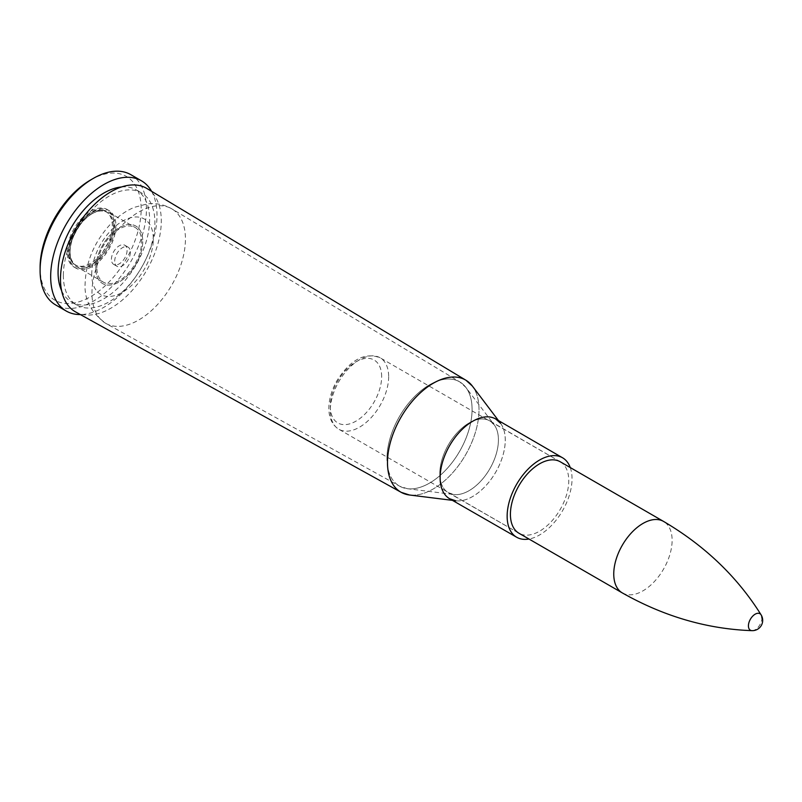 <?xml version="1.0" encoding="UTF-8"?>
<svg xmlns="http://www.w3.org/2000/svg" width="802" height="802" viewBox="0 0 802 802"><rect width="100%" height="100%" fill="white"/><g stroke="black" fill="none" stroke-linecap="round" stroke-linejoin="round"><path stroke-width="0.6" stroke-dasharray="4.01 3.01" d="M146.886 188.48A71.278 41.153 -60 0 1 146.525 270.565A71.278 41.153 -60 0 1 75.619 311.928M560.247 461.782A41.263 23.829 -60 0 1 560.227 509.41A41.263 23.829 -60 0 1 518.984 533.25L448.418 492.719A41.453 23.93 120 0 0 489.842 468.779A41.453 23.93 120 0 0 489.862 420.93A41.453 23.93 120 0 0 457.912 431.997A41.453 23.93 120 0 0 439.807 473.731A41.453 23.93 -60 0 1 461.2 428.779A41.453 23.93 -60 0 1 494.152 424.759A41.453 23.93 -60 0 1 489.832 468.769A41.453 23.93 -60 0 1 453.872 494.513A41.453 23.93 -60 0 1 439.797 473.731A41.453 23.93 120 0 0 448.418 492.719L453.872 494.513L407.416 488.709A60.19 34.747 120 0 0 459.626 451.336A60.19 34.747 120 0 0 465.892 387.426A60.19 34.747 120 0 0 418.053 393.271A60.19 34.747 120 0 0 386.975 458.523A60.19 34.747 -60 0 1 413.441 397.742A60.19 34.747 -60 0 1 459.927 382.013A60.19 34.747 -60 0 1 459.616 451.325A60.19 34.747 -60 0 1 399.737 486.253A60.19 34.747 -60 0 1 386.965 458.523A60.19 34.747 120 0 0 407.416 488.709L399.737 486.253L105.984 323.477A66.095 38.155 -60 0 1 91.959 293.031A66.095 38.155 -60 0 1 121.032 226.284A66.095 38.155 -60 0 1 172.079 209.001A66.095 38.155 -60 0 1 171.748 285.121A66.095 38.155 -60 0 1 105.984 323.477C91.077 312.71 84.12 299.447 85.122 283.687C85.884 262.043 94.065 242.495 109.663 225.051C116.952 217.141 125.092 211.257 134.094 207.407L147.317 203.898C156.169 202.856 164.42 204.56 172.079 209.001L459.927 382.013L465.892 387.426L494.152 424.759L489.862 420.93L560.247 461.782M570.252 467.556A45.884 26.486 -60 0 1 562.533 510.744A45.884 26.486 -60 0 1 528.989 539.024M114.696 261.221A11.068 6.386 -60 0 1 119.518 250.084A11.068 6.386 -60 0 1 128.049 247.116A11.068 6.386 -60 0 1 128.049 259.898A11.068 6.386 -60 0 1 116.982 266.294A11.068 6.386 -60 0 1 114.696 261.221M63.358 275.397A64.731 37.373 -60 0 1 91.608 210.254A64.731 37.373 -60 0 1 141.493 192.911A64.731 37.373 -60 0 1 141.493 267.657A64.731 37.373 -60 0 1 76.761 305.031A64.731 37.373 -60 0 1 63.358 275.397M121.513 186.966A64.731 37.373 -60 0 1 136.21 189.863A64.731 37.373 -60 0 1 136.21 264.61A64.731 37.373 -60 0 1 71.478 301.983A64.731 37.373 -60 0 1 61.624 290.705M151.568 191.287A75.198 43.418 -60 0 1 141.443 267.627A75.198 43.418 -60 0 1 80.39 314.564M130.866 174.696A75.198 43.418 -60 0 1 130.866 261.522A75.198 43.418 -60 0 1 55.669 304.94M90.636 179.949A71.468 41.263 -60 0 1 141.162 209.121A71.468 41.263 -60 0 1 90.636 296.65A71.468 41.263 -60 0 1 40.1 267.467M67.157 251.848A33.203 19.168 -60 0 1 81.644 218.435A33.203 19.168 -60 0 1 107.237 209.543A33.203 19.168 -60 0 1 107.237 247.878A33.203 19.168 -60 0 1 74.035 267.046A33.203 19.168 -60 0 1 67.157 251.848M95.779 268.379A33.203 19.168 -60 0 1 110.265 234.956A33.203 19.168 -60 0 1 135.859 226.064A33.203 19.168 -60 0 1 135.859 264.409A33.203 19.168 -60 0 1 102.656 283.577A33.203 19.168 -60 0 1 95.779 268.379A33.203 19.168 120 0 0 102.656 283.577A33.203 19.168 120 0 0 135.859 264.409A33.203 19.168 120 0 0 135.859 226.064A33.203 19.168 120 0 0 110.265 234.956A33.203 19.168 120 0 0 95.779 268.379M111.428 259.337A11.068 6.386 -60 0 1 116.26 248.199A11.068 6.386 -60 0 1 124.791 245.232A11.068 6.386 -60 0 1 124.791 258.013A11.068 6.386 -60 0 1 113.724 264.409A11.068 6.386 -60 0 1 111.428 259.337M752.015 630.653A9.524 5.494 120 0 0 761.9 618.071M96.892 267.728A31.619 18.256 -60 0 1 110.696 235.908A31.619 18.256 -60 0 1 135.067 227.437A31.619 18.256 -60 0 1 135.067 263.948A31.619 18.256 -60 0 1 103.438 282.204A31.619 18.256 -60 0 1 96.892 267.728M472.358 386.063A64.731 37.373 -60 0 1 465.621 454.794A64.731 37.373 -60 0 1 409.471 494.994M405.02 494.002A64.731 37.373 120 0 0 465.611 454.784A64.731 37.373 120 0 0 469.27 382.704M449.882 498.884A46.055 26.596 120 0 0 455.767 500.779A46.055 26.596 120 0 0 495.716 472.167A46.055 26.596 120 0 0 500.518 423.266A46.055 26.596 120 0 0 495.937 419.115M495.756 419.005A46.055 26.586 -60 0 1 495.726 472.177A46.055 26.586 -60 0 1 449.701 498.784M91.729 274.474A43.539 25.133 -60 0 1 137.914 217.031A43.539 25.133 -60 0 1 137.914 278.605A43.539 25.133 -60 0 1 91.729 274.474M388.659 376.669A41.263 23.829 -60 0 1 370.644 418.193A41.263 23.829 -60 0 1 338.845 429.25A41.263 23.829 -60 0 1 338.845 381.602A41.263 23.829 -60 0 1 380.108 357.772A41.263 23.829 -60 0 1 388.659 376.669M381.652 376.669A36.311 20.962 120 0 0 343.136 373.221A36.311 20.962 120 0 0 343.136 424.579A36.311 20.962 120 0 0 381.652 376.669M622.302 592.909A41.263 23.829 120 0 0 654.101 581.851A41.263 23.829 120 0 0 672.116 540.317A41.263 23.829 120 0 0 663.575 521.43M70.065 251.467A30.677 17.704 120 0 0 102.596 254.374A30.677 17.704 120 0 0 102.596 210.996A30.677 17.704 120 0 0 70.065 251.467M70.065 252.239A31.619 18.256 -60 0 1 83.869 220.42A31.619 18.256 -60 0 1 108.23 211.949A31.619 18.256 -60 0 1 108.23 248.46A31.619 18.256 -60 0 1 76.611 266.715A31.619 18.256 -60 0 1 70.065 252.239M68.942 250.815A30.677 17.704 120 0 0 101.473 253.723A30.677 17.704 120 0 0 101.473 210.345A30.677 17.704 120 0 0 68.942 250.815M68.942 252.881A33.203 19.168 -60 0 1 83.438 219.467A33.203 19.168 -60 0 1 109.022 210.575A33.203 19.168 -60 0 1 109.022 248.911A33.203 19.168 -60 0 1 75.819 268.079A33.203 19.168 -60 0 1 68.942 252.881M500.518 423.266L498.493 420.599M455.767 500.779L452.448 500.358M141.493 192.911L136.21 189.863M76.761 305.031L71.478 301.983M74.035 267.046L75.819 268.079C70.887 265.131 68.35 259.718 68.2 251.848C68.812 238.795 74.275 227.166 84.601 216.961C93.804 209.021 101.944 206.896 109.022 210.575L107.237 209.543M128.049 247.116L124.791 245.232M116.982 266.294L113.724 264.409M518.954 533.24L338.845 429.25C331.316 424.418 328.058 416.118 329.041 404.318C329.853 396.419 332.479 388.559 336.92 380.739C350.394 359.647 364.79 351.988 380.108 357.772L560.227 461.762M103.438 282.204L76.611 266.715C72.25 264.199 69.974 259.247 69.784 251.848C70.536 238.254 76.421 226.505 87.448 216.59C96.18 210.224 103.107 208.68 108.23 211.949L135.067 227.437"/><path stroke-width="1.2" d="M452.448 500.358L409.471 494.994L401.211 492.348L75.619 311.928A71.278 41.153 -60 0 1 60.491 279.086A71.278 41.153 -60 0 1 91.839 207.116A71.278 41.153 -60 0 1 146.886 188.48L465.942 380.238A64.731 37.373 120 0 0 415.947 397.16A64.731 37.373 120 0 0 387.476 462.523A64.731 37.373 120 0 0 401.211 492.348A64.731 37.373 120 0 0 405.02 494.002M518.984 533.25A41.263 23.829 -60 0 1 510.413 514.343A41.263 23.829 -60 0 1 528.448 472.799A41.263 23.829 -60 0 1 560.247 461.782M528.989 539.024A45.884 26.486 -60 0 1 516.678 537.25A45.884 26.486 -60 0 1 507.145 516.227A45.884 26.486 -60 0 1 527.195 470.032A45.884 26.486 -60 0 1 562.563 457.782A45.884 26.486 -60 0 1 570.252 467.556M61.624 290.705A64.731 37.373 -60 0 1 58.075 272.349A64.731 37.373 -60 0 1 121.513 186.966M80.39 314.564A75.198 43.418 -60 0 1 66.245 311.046A75.198 43.418 -60 0 1 50.676 276.62A75.198 43.418 -60 0 1 83.498 200.951A75.198 43.418 -60 0 1 141.443 180.801A75.198 43.418 -60 0 1 151.568 191.287M66.245 311.046L55.669 304.94A75.198 43.418 -60 0 1 40.1 270.515A75.198 43.418 -60 0 1 93.273 178.425A75.198 43.418 -60 0 1 130.866 174.696L141.443 180.801M40.1 270.515L40.1 267.467A71.468 41.263 -60 0 1 90.636 179.949L93.273 178.425M761.9 618.071A9.524 5.494 120 0 0 761.118 614.893L761.118 614.893A9.524 5.494 120 0 0 750.401 619.214A9.524 5.494 120 0 0 752.015 630.653L752.015 630.653C707.274 629.089 664.036 616.507 622.302 592.909L518.954 533.24M409.471 494.994A64.731 37.373 -60 0 1 387.486 462.533A64.731 37.373 -60 0 1 420.9 392.348A64.731 37.373 -60 0 1 472.358 386.063L465.942 380.238A64.731 37.373 120 0 1 469.27 382.704M495.937 419.115A46.055 26.596 120 0 0 460.368 431.175A46.055 26.596 120 0 0 440.118 477.681A46.055 26.596 120 0 0 449.882 498.884M455.767 500.779L449.701 498.784A46.055 26.586 -60 0 1 440.128 477.681A46.055 26.586 -60 0 1 460.248 431.306A46.055 26.586 -60 0 1 495.756 419.005L500.518 423.266M752.015 630.653A10.316 10.316 0 0 0 761.118 614.883C737.399 576.919 704.878 545.761 663.575 521.43A41.263 23.829 120 0 0 622.302 545.25A41.263 23.829 120 0 0 622.302 592.909M498.493 420.599L472.358 386.063M562.563 457.782L495.756 419.005M516.678 537.25L449.701 498.784M663.575 521.43L560.227 461.762"/></g></svg>
